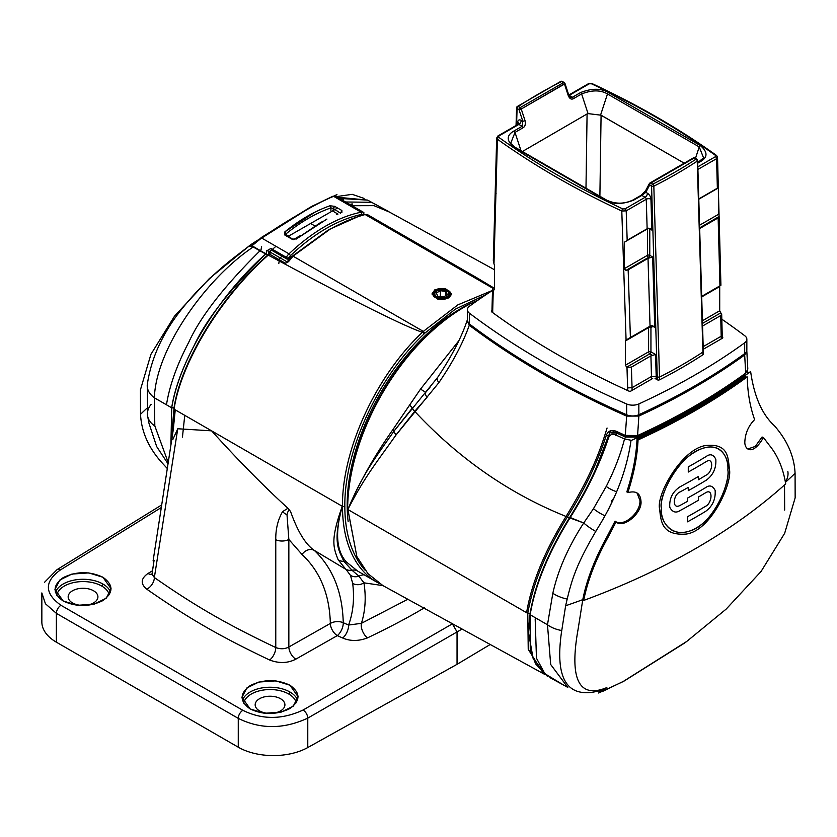 <?xml version="1.0" encoding="UTF-8"?>
<svg xmlns="http://www.w3.org/2000/svg" width="837" height="837" viewBox="0 0 837 837"><rect width="100%" height="100%" fill="white"/><g stroke="black" fill="none" stroke-linecap="round" stroke-linejoin="round"><path stroke-width="1.26" d="M365.214 570.374A163.633 94.476 -60 0 1 344.844 506.416C344.101 450.881 377.707 377.477 424.223 333.785A8.265 4.771 120 0 1 424.851 333.136L423.323 331.389A9.918 5.723 120 0 0 422.622 332.101L424.223 333.785M486.318 294.488L455.318 309.167L424.851 333.136M435.418 290.146L444.709 289.037L450.944 293.965L448.276 297.574L438.965 299.008L432.76 293.965L435.418 290.146C426.661 296.497 442.365 302.366 448.276 297.574C457.044 291.705 441.235 285.71 435.418 290.146M268.803 252.408L269.932 251.968L268.803 252.408L268.468 255.243C358.226 303.444 380.762 313.749 398.674 322.329C413.185 328.962 421.168 332.216 422.633 332.09C375.625 376.19 341.768 450.358 342.5 506.416A165.287 95.428 120 0 0 376.734 582.092A165.287 95.428 120 0 0 379.6 583.63A165.287 95.428 -60 0 1 376.734 582.092A165.287 95.428 -60 0 1 342.5 506.416C341.768 450.358 375.625 376.19 422.612 332.09C421.178 332.216 413.196 328.962 398.674 322.329C380.762 313.749 358.226 303.444 268.468 255.243L268.803 253.705L285.427 263.299L288.462 261.73L293.034 256.164L329.956 229.265C342.542 222.265 354.271 217.358 365.152 214.523L358.131 216.605L328.826 229.61L358.131 216.605M288.692 260.255L285.427 263.299L268.803 253.705L269.932 251.968L286.547 261.573L288.326 260.82L293.034 256.164L423.323 331.389L457.849 304.877L492.512 290.397A661.157 381.714 0 0 0 469.547 306.175A661.157 381.714 0 0 1 492.512 290.397L457.849 304.877L423.323 331.389A9.918 5.723 120 0 0 422.633 332.09M172.255 436.234L174.065 409.167C180.844 363.582 219.765 297.941 268.468 254.908L268.395 254.49C219.838 297.104 180.886 362.369 174.075 407.598C180.886 362.369 219.838 297.104 268.395 254.49L268.468 254.908C219.765 297.941 180.844 363.582 174.065 409.167L172.255 436.234L174.075 407.598L172.129 431.107M361.417 623.324C365.371 610.665 366.208 597.168 363.938 582.834C366.208 597.168 365.371 610.665 361.417 623.324L348.579 625.061A9.918 4.928 -66.3 0 1 342.689 638.003C350.326 641.299 358.592 641.257 367.474 637.888C390.126 627.028 409.136 616.984 424.485 607.735C409.136 616.984 390.126 627.028 367.474 637.888A9.918 4.907 -115.3 0 1 361.417 623.324L407.818 599.261L361.417 623.324L348.579 625.061L343.243 622.707A9.918 5.974 -2.4 0 0 330.343 623.439C329.569 594.448 320.132 571.462 302.021 554.471C320.132 571.462 329.569 594.448 330.343 623.439L288.849 646.991C284.862 649.125 280.51 649.313 275.771 647.545C229.505 625.511 197.49 607.62 154.353 577.54L151.978 574.161M348.579 625.061C353.204 612.37 354.564 598.476 352.68 583.368C354.564 598.476 353.204 612.37 348.579 625.061L343.243 622.707A9.918 4.98 -66 0 1 337.29 635.618A9.918 5.472 -119.6 0 1 330.343 623.439L288.849 646.991C284.862 649.125 280.51 649.313 275.771 647.545C229.505 625.511 197.49 607.62 154.353 577.54A9.918 6.267 -54.6 0 1 146.789 589.185C140.334 583.87 140.731 578.629 148.003 573.45C140.731 578.629 140.334 583.87 146.789 589.185C190.438 619.621 222.82 637.71 269.629 660.016C222.82 637.71 190.438 619.621 146.789 589.185M290.565 511.522C297.679 531.558 305.589 544.51 314.293 550.39C332.823 568.009 342.469 592.115 343.243 622.707C342.469 592.115 332.823 568.009 314.293 550.39C305.589 544.51 297.679 531.558 290.565 511.522L287.949 508.268C263.456 485.941 238.011 460.13 211.604 430.846L174.065 409.167L174.075 407.598L174.065 409.167L211.604 430.846L177.758 428.753L154.353 577.54L177.758 428.753L172.83 439.498L177.758 428.753L211.604 430.846C238.011 460.13 263.456 485.941 287.949 508.268L282.561 511.637C277.863 519.871 275.593 529.246 275.771 539.739A9.918 5.723 -0 0 0 288.849 539.457L286.997 514.65C288.043 510.434 289.236 509.388 290.565 511.522L287.949 508.268L282.561 511.637C277.863 519.871 275.593 529.246 275.771 539.739A9.918 5.723 -0 0 0 288.849 539.457L302.021 554.471L288.849 539.457L286.997 514.65A9.918 7.46 -144.8 0 1 282.561 511.637A9.918 7.46 35.2 0 0 286.997 514.65M493.328 287.666L476.159 277.361L493.328 287.666M364.21 214.774L364.21 214.638A8.265 4.771 120 0 0 361.94 214.377A163.633 94.476 120 0 0 290.544 255.588A8.265 4.771 120 0 0 288.273 258.487L287.112 259.156L271.722 250.273M367.6 214.69L365.152 214.523L367.6 214.69L476.159 277.361L367.6 214.69M292.249 256.248L328.826 229.61M286.547 261.573L288.326 260.82L288.462 261.73L293.034 256.164L329.956 229.265M293.379 239.633L300.901 235.26L293.379 239.633L285.825 234.726M337.792 213.99L336.694 214.617L337.792 213.99L332.655 211.018L337.97 214.105M302.021 554.471A9.918 7.951 -49.3 0 1 314.293 550.39L346.005 569.401L350.473 575.385L352.68 583.368L350.473 575.385L346.005 569.401A9.918 9.092 -50.5 0 0 352.21 570.436L343.861 561.303C338.43 549.396 332.592 542.7 342.291 506.291C334.926 532.102 336.254 550.61 346.256 561.847L357.535 571.001L346.256 561.847C336.254 550.61 334.926 532.102 342.281 506.291C332.592 542.69 338.43 549.396 343.861 561.303A4.3 3.62 153.7 0 1 346.256 561.847A4.3 3.62 153.7 0 0 343.861 561.303A9.918 9.061 152.8 0 1 338.148 559.786C333.388 547.419 330.144 540.231 342.291 506.291C330.144 540.231 333.388 547.419 338.148 559.786L345.702 569.15L338.148 559.786A9.918 9.061 -27.2 0 0 343.861 561.303L351.917 570.206A9.333 7.711 140.3 0 1 357.389 570.918A9.333 7.711 -39.7 0 0 351.917 570.206A9.918 9.102 -49.7 0 1 345.702 569.15L345.702 569.15M367.474 637.888C358.592 641.257 350.326 641.299 342.689 638.003L337.29 635.618L342.689 638.003M350.473 575.385A9.918 9.333 -22.1 0 0 358.916 576.18L363.938 582.834L382.917 585.607L363.938 582.834A9.918 8.809 -12.9 0 1 352.68 583.368A9.918 8.809 -12.9 0 0 363.938 582.834L358.916 576.18L352.21 570.436M288.849 646.991L288.849 539.457L288.849 646.991A9.918 5.472 -119.6 0 0 295.806 659.169C287.834 663.291 279.108 663.584 269.629 660.016C279.108 663.584 287.834 663.291 295.806 659.169L337.29 635.618L295.806 659.169M448.046 621.336L452.482 623.774L457.044 631.935L457.044 664.327L307.775 747.546A49.582 28.625 180 0 1 238.263 747.2L56.372 642.178A49.582 28.625 180 0 1 41.85 621.933L41.85 592.931L45.439 603.759L56.372 613.354L238.263 718.366C260.506 729.383 283.68 729.299 307.775 718.115L457.044 631.935L457.044 664.327L307.775 747.546A49.582 28.625 180 0 1 238.263 747.2L56.372 642.178A49.582 28.625 180 0 1 41.85 621.933L41.85 592.931L45.439 603.759L56.372 613.354L238.263 718.366C260.506 729.383 283.68 729.299 307.775 718.115L457.044 631.935L452.367 623.837L448.046 621.336M242.856 710.31C262.138 719.862 282.215 719.757 303.099 710.017L452.367 623.837L303.099 710.017A6.612 3.683 60 0 1 307.775 718.115L307.775 747.546L307.775 718.115A6.612 3.683 60 0 0 303.099 710.017C282.215 719.757 262.138 719.862 242.856 710.31A6.612 3.819 120 0 0 238.263 718.366L238.263 747.2L238.263 718.366A6.612 3.819 120 0 1 242.856 710.31L60.965 605.297A6.612 3.819 120 0 0 56.372 613.354L56.372 642.178L56.372 613.354A6.612 3.819 120 0 1 60.965 605.297L242.856 710.31M57.042 569.641L161.604 504.993L57.042 569.641A6.612 3.819 -121.7 0 1 60.442 569.913L161.196 507.609L60.442 569.913C44.204 581.579 44.382 593.37 60.965 605.297C44.382 593.37 44.204 581.579 60.442 569.913A6.612 3.819 -121.7 0 0 57.042 569.641L44.602 582.228M250.169 708.949L264.293 713.281L281.201 712.109L293.191 706.198L298.139 696.792L289.905 685.2L275.791 680.868L258.884 682.04L246.884 687.951L241.945 697.357L250.169 708.949C263.414 715.112 276.66 714.976 289.905 708.552C300.629 700.663 300.629 692.879 289.905 685.2C276.66 679.048 263.414 679.173 250.169 685.608C239.455 693.496 239.455 701.27 250.169 708.949M63.173 600.987L77.286 605.318L94.194 604.147L106.194 598.225L111.133 588.829L102.909 577.237L88.785 572.906L71.877 574.077L59.887 579.989L54.939 589.394L63.173 600.987C76.418 607.139 89.664 607.013 102.909 600.579C113.623 592.69 113.623 584.917 102.909 577.237C89.664 571.075 76.418 571.211 63.173 577.635C52.449 585.523 52.449 593.307 63.173 600.987M72.516 602.922A14.878 8.59 0 0 0 88.732 604.774A14.878 8.59 0 0 0 97.919 596.844A14.878 8.59 0 0 0 93.556 590.776A14.878 8.59 0 0 0 72.516 590.776A14.878 8.59 0 0 0 72.516 602.922A14.878 8.59 180 0 1 68.163 596.844A14.878 8.59 180 0 1 77.349 588.913A14.878 8.59 180 0 1 93.556 590.776A14.878 8.59 0 0 1 93.556 602.922A14.878 8.59 0 0 1 72.516 602.922M490.22 644.49L457.044 664.327L490.22 644.49M259.522 710.885A14.878 8.59 0 0 0 275.739 712.747A14.878 8.59 0 0 0 284.915 704.806A14.878 8.59 0 0 0 280.562 698.738A14.878 8.59 0 0 0 259.522 698.738A14.878 8.59 0 0 0 259.522 710.885A14.878 8.59 180 0 1 255.17 704.806A14.878 8.59 180 0 1 264.346 696.876A14.878 8.59 180 0 1 280.562 698.738A14.878 8.59 0 0 1 280.562 710.885A14.878 8.59 0 0 1 259.522 710.885M314.733 225.864L310.517 223.437L314.733 225.864M153.098 560.874L173.238 429.925L175.247 409.858M269.66 255.881L270.456 251.142L275.928 246.287M287.646 236.672L337.583 208.015M348.286 204.793L352.262 203.914L351.969 205.672M182.445 437.113L184.757 415.34M278.784 263.582L279.663 258.34L282.948 255.379M448.862 297.909L451.771 293.986L445.65 288.775L434.842 289.811L431.934 293.986L438.054 299.364L448.862 297.909M348.14 521.493A160.327 92.572 -60 0 1 469.902 303.758L469.996 303.946M464.525 306.949A165.287 95.428 120 0 0 347.648 509.388A165.287 95.428 -60 0 1 478.356 299.918A165.287 95.428 120 0 0 464.525 306.949L463.353 307.629A163.633 94.476 120 0 0 347.648 508.038L347.648 508.477M528.503 631.935L530.166 613.186L528.597 628.859L530.166 613.186L527.781 613.385L528.231 649.25L543.171 673.147L528.262 649.366L527.781 613.385C532.928 583.358 546.122 551.217 567.36 516.973C584.801 489.08 597.764 461.909 606.26 435.449C608.081 430.825 611.397 429.433 616.21 431.285L626.317 436.182L636.57 436.14A659.504 380.762 0 0 0 693.611 406.813L694.762 406.154A661.157 381.714 0 0 0 745.683 373.135L747.818 369.065L745.683 373.135A661.157 381.714 180 0 1 637.595 435.533L638.861 416.062A661.157 381.714 0 0 0 744.679 354.972L746.834 351.373L744.679 354.972L745.683 373.135L744.679 354.972A661.157 381.714 0 0 1 638.861 416.062L626.651 416.115L638.861 416.062L637.595 435.533A661.157 381.714 0 0 0 694.773 406.144M429.936 387.447L425.573 392.522A14.501 0.879 27.4 0 0 420.488 389.153L458.812 340.774L420.488 389.153L392.815 429.737C374.076 456.395 359.083 482.98 347.847 509.503L527.781 613.385C532.928 583.358 546.122 551.217 567.36 516.973C584.801 489.08 597.764 461.909 606.26 435.449L608.447 435.857L595.212 470.206L609.692 433.535M469.881 324.358L469.275 325.248C463.039 342.971 452.901 362.118 438.86 382.666L396.1 434.884C376.137 463.081 364.775 476.609 347.847 509.503L356.855 556.553L367.998 573.701L382.959 585.628L367.977 573.669L356.824 556.479L347.648 508.038M694.877 157.994A1.653 0.952 -60 0 0 694.051 158.078A1.653 0.952 -120 0 0 693.224 157.994L649.983 182.968A1.653 0.952 -120 0 1 650.809 183.052A1.653 0.952 120 0 0 649.638 185.071L651.573 186.191A1.653 0.921 -1.7 0 0 653.833 186.18L659.514 377.11L657.254 377.089L651.573 186.191A1.653 0.952 120 0 1 652.745 184.161A1.653 0.889 63.2 0 1 653.833 186.18A468.009 270.205 0 0 0 697.231 161.133A1.653 1.015 56.6 0 0 695.986 159.197L694.051 158.078L650.809 183.052L652.745 184.161A466.355 269.252 0 0 0 695.986 159.197A1.653 0.952 -60 0 1 696.813 159.114L694.877 157.994A1.653 1.653 0 0 0 693.224 157.994A1.653 0.952 -120 0 0 692.994 158.245M653.833 186.18L659.514 377.1L657.254 377.089L651.573 186.191A1.653 0.921 -1.7 0 0 653.833 186.18A468.009 270.205 0 0 0 697.231 161.133L702.913 352.053A476.033 274.839 180 0 1 659.514 377.11A476.033 274.839 0 0 0 702.913 352.053L702.913 354.752A477.686 275.791 180 0 1 659.525 379.81A1.653 0.952 180 0 1 657.265 379.768L655.036 378.481L657.265 379.768A1.653 0.952 0 0 0 659.525 379.81A477.686 275.791 0 0 0 702.913 354.752A1.653 0.952 0 0 0 703.321 354.072A1.653 0.952 180 0 1 703.331 354.124A1.653 0.952 180 0 1 702.913 354.752M649.753 183.219A1.653 1.266 27.8 0 0 649.345 183.627A1.653 1.653 0 0 1 649.983 182.968A1.653 0.952 -120 0 0 649.753 183.219A1.653 1.266 27.8 0 0 649.638 185.071L645.829 192.311A1.653 1.266 -152.2 0 1 645.526 190.888L641.027 195.335A1.653 0.952 -120 0 0 640.797 195.586L645.934 190.459M632.615 200.305A1.653 0.952 -120 0 1 632.845 200.064L641.027 195.335A1.653 0.952 -120 0 1 641.853 195.419L633.672 200.137C622.466 204.521 613.134 204.531 605.685 200.148C613.134 204.531 622.466 204.521 633.672 200.137L641.853 195.419L645.097 197.291A3.306 1.904 120 0 0 647.43 193.242L645.829 192.311L641.853 195.419L645.097 197.291L625.04 208.873L622.833 208.936A1.653 0.847 115 0 0 621.797 211.029L626.076 340.031L651.207 325.52M652.4 355.359L649.774 353.852A1.653 0.952 60 0 1 648.602 351.822A1.653 0.952 0 0 1 650.945 351.822A1.653 0.952 -60 0 1 649.774 353.852L626.714 367.161L625.417 365.214L626.714 367.161A823.137 475.238 0 0 0 626.986 367.286L631.38 367.14L632.061 387.698L631.38 367.14L650.914 355.861L655.549 354.48L650.945 351.822L650.945 327.581A1.653 1.35 60 0 0 648.947 326.828L625.794 340.188L650.035 326.2L653.163 326.095L654.754 327.57L652.494 325.792M654.754 327.57L652.651 256.99L648.016 258.361L650.035 326.2L648.016 258.361L628.158 269.828L626.034 270.382L624.151 268.771L624.465 242.144L647.137 228.752L650.265 228.595L651.856 230.081L648.602 228.208M631.38 367.14L650.914 355.861L651.531 376.451L632.061 387.698L651.531 376.451L656.208 376.409L656.208 379.151M652.86 326.472L650.945 327.581A1.653 0.952 0 0 0 648.602 327.581A1.653 0.952 60 0 1 648.947 326.828L625.417 340.973L626.076 340.031L621.797 211.029A823.137 475.238 180 0 1 497.419 139.224L493.987 263.77L494.51 265.392L493.987 263.77L497.419 139.224L496.686 138.011L497.994 135.918A1.653 0.952 60 0 1 498.821 136.002L518.877 124.42L522.121 126.293L522.822 121.302L525.05 120.664L522.822 121.302L519.013 109.657L521.242 109.019L564.483 84.056L564.588 83.334M626.714 367.161A823.137 475.238 0 0 0 626.986 367.286L627.677 390.544L627.677 387.887L632.061 387.698L632.061 390.387M625.417 365.214L625.417 340.973L625.417 365.214L648.602 351.822L648.602 327.581L625.417 340.973M493.265 290.083A823.137 475.238 0 0 0 493.474 290.23L494.51 289.633L494.51 265.392L494.51 289.633L493.474 290.23A823.137 475.238 0 0 1 493.265 290.083L492.721 309.972L493.265 290.083L492.554 288.859L494.51 286.965L493.516 287.541M492.01 312.107L492.01 308.769L492.721 312.63L492.721 309.972M493.317 260.935L493.987 263.77M496.686 137.969L495.127 194.812L496.09 193.588M495.902 167.913L495.127 194.812M514.462 147.019L510.675 143.357L515.006 132.403L523.177 127.684C525.113 126.502 525.741 124.158 525.05 120.664L521.242 109.019L564.996 83.501A1.653 1.653 0 0 0 564.253 82.581L562.318 81.461A1.653 1.653 0 0 0 560.738 81.419L517.339 106.477A1.653 1.653 0 0 0 516.596 107.806A1.653 0.983 1.8 0 0 517.078 108.538L516.565 125.205L517.078 108.538L519.013 109.657L521.242 109.019A1.653 0.952 60 0 0 520.175 107.628A1.653 0.952 120 0 0 519.013 109.657L522.822 121.302L521.221 120.371A4.959 2.867 60 0 0 517.716 122.254L517.643 124.577M517.339 106.477A1.653 1.015 -123.4 0 1 518.239 106.508L520.175 107.628L563.427 82.664L561.491 81.545A466.355 269.252 0 0 0 518.239 106.508A1.653 0.952 120 0 0 517.078 108.538A1.653 0.983 1.8 0 1 516.596 107.806A1.653 0.983 1.8 0 1 517.004 107.188A1.653 0.983 1.8 0 0 516.596 107.806L516.042 125.498L516.596 107.806M562.318 81.461A1.653 0.952 -60 0 0 561.491 81.545A1.653 0.889 -116.8 0 0 560.738 81.419M568.407 94.989L564.483 84.056A1.653 0.952 60 0 0 563.427 82.664A1.653 0.952 -60 0 1 564.253 82.581M564.483 84.056L568.292 95.7C569.652 98.756 571.357 99.739 573.439 98.672A1.653 0.952 60 0 0 572.382 97.28L569.139 95.408L572.382 97.28L580.554 92.562C591.769 88.178 601.102 88.178 608.541 92.562C601.102 88.178 591.769 88.178 580.554 92.562L572.382 97.28L570.248 97.165L568.804 95.146L564.996 83.501L568.804 95.146L568.292 95.7C569.652 98.756 571.357 99.739 573.439 98.672L581.61 93.953C591.979 89.894 600.6 89.894 607.484 93.953L699.23 146.914L703.561 157.869L699.763 161.531M718.313 187.394L717.539 157.314L716.577 158.674L717.361 188.21L698.78 198.934L718.334 187.948L719.098 216.657L718.146 217.882L699.669 228.543L718.146 217.882L719.935 285.846L701.688 296.371L720.238 285.668M719.715 310.768L719.715 286.526L719.715 310.768L720.751 312.871L719.715 310.768L702.41 320.759M720.96 313.028A823.137 475.238 0 0 0 720.751 312.871A823.137 475.238 0 0 1 720.96 313.028L721.682 314.189L720.709 315.559L721.253 336.202L722.216 334.863L722.216 338.336M703.185 346.633L721.253 336.202L703.185 346.633M720.709 315.559L702.567 326.032L720.709 315.559L721.253 338.901M720.919 285.271L719.109 216.49L699.648 227.884M568.94 95.512A3.306 1.904 -60 0 0 569.139 95.408L589.196 83.826L591.403 83.763A1.653 0.847 -65 0 1 592.094 83.606C637.993 104.981 679.456 128.919 716.493 155.431A1.653 1.046 125.6 0 1 716.817 156.174A1.653 1.046 125.6 0 0 716.493 155.431A1.653 1.046 125.6 0 0 715.53 155.42L715.405 156.697A1.653 0.952 -120 0 1 716.577 158.674L697.901 169.451L716.577 158.674L717.361 188.21L718.334 187.948L718.648 214.22L699.565 225.237L718.648 214.22M513.939 147.176C506.354 140.689 506.354 135.301 513.949 131.011C506.354 135.301 506.354 140.689 513.939 147.176L605.685 200.148L513.939 147.176A1.653 0.952 -60 0 1 514.765 147.092A1.653 0.952 -60 0 1 515.006 147.343M587.082 113.947L588.055 113.612L587.082 113.947L585.984 188.21L587.082 113.947L521.441 152.072L587.082 113.947M700.287 145.523C707.882 152.01 707.882 157.398 700.287 161.687C707.882 157.398 707.882 152.01 700.287 145.523L608.541 92.562L700.287 145.523A1.653 0.952 120 0 0 699.23 146.914L695.484 158.35L699.23 146.914L607.484 93.953L600.6 114.972L684.227 163.194L601.081 115.192L588.055 113.612L581.61 93.953L588.055 113.612M605.685 200.148A1.653 0.952 -60 0 1 606.511 200.064L514.765 147.092L510.706 143.409M627.175 240.271L626.202 210.851A1.653 0.952 -120 0 0 625.04 208.873L645.097 197.291A1.653 0.952 60 0 1 646.258 199.269L626.202 210.851L646.258 199.269L647.137 228.752L627.175 240.271L626.202 210.851L621.797 211.029A1.653 0.847 -65 0 1 622.833 208.936A821.484 474.286 180 0 1 498.706 137.278L498.821 136.002L518.877 124.42A3.306 1.904 120 0 0 521.221 120.371M652.651 256.99L649.774 255.327A1.653 0.952 0 0 0 647.44 255.327A1.653 0.952 -120 0 0 648.602 257.357A1.653 0.952 120 0 0 649.774 255.327L649.774 228.878A1.653 0.952 180 0 0 647.44 228.878L647.44 255.327L624.151 268.771L624.465 242.144L647.44 228.878L624.465 242.144M611.313 432.133L617.225 432.07M637.595 435.533L625.312 435.407L616.21 431.285L625.312 435.407L626.651 416.115C566.921 389.665 514.462 359.376 469.275 325.248C463.039 342.971 452.901 362.118 438.86 382.666A9.918 4.352 -145.7 0 1 437.542 377.55C451.635 356.499 461.564 337.321 467.297 320.037L469.275 325.248C514.462 359.376 566.921 389.665 626.651 416.115L625.312 435.407L637.595 435.533L636.57 436.14M467.297 320.037C461.564 337.321 451.635 356.499 437.542 377.55L393.945 431.191C374.401 459.157 362.724 473.993 347.847 509.503C362.724 473.993 374.401 459.157 393.945 431.191L412.327 408.037A9.918 1.946 40.7 0 0 414.639 411.438A9.918 1.946 -139.3 0 1 412.327 408.037A10.054 2.019 -151.8 0 0 409.492 405.234L392.815 429.737C374.076 456.395 359.083 482.98 347.847 509.503C364.775 476.609 376.137 463.081 396.1 434.884A9.918 3.379 -142.5 0 1 393.945 431.191A4.583 1.528 -152.1 0 0 392.815 429.737M393.945 431.191A9.918 3.379 -142.5 0 0 396.1 434.884L414.723 411.344A9.918 1.936 -139.3 0 1 412.4 407.943M607.066 428.021C599.564 452.869 590.064 477.069 566.492 515.738C545.033 550.265 531.757 582.447 526.661 612.276L526.588 612.705M363.781 214.889L363.854 212.535L348.474 203.653L347.753 204.082L348.474 203.653L363.854 212.535A9.918 5.723 120 0 0 361.134 212.211L333.691 196.371L335.375 196.088L333.691 196.371C321.094 200.702 283.743 222.265 261.583 238.001L251.979 245.764A270.33 156.08 -120 0 0 251.246 246.277L249.081 246.036L253.172 246.999L266.03 254.218L268.332 254.542M251.246 246.277L253.172 246.999C206.697 277.926 155.944 348.307 154.364 397.795L154.814 425.928L168.164 462.432L154.814 425.928A24.357 17.368 173.1 0 1 147.574 415.79L147.574 415.79A24.357 17.368 173.1 0 1 151.078 404.428A24.357 17.368 173.1 0 0 147.574 415.79L148.923 423.083L156.665 446.56L167.965 463.719L156.665 446.56L148.923 423.083L147.574 415.79A24.357 17.368 173.1 0 0 154.814 425.928L154.364 397.795L171.69 407.797C178.553 361.982 217.327 296.863 265.842 253.831L266.03 254.218M367.631 200.116L339.445 198.432L367.631 200.116L371.618 202.303L367.631 200.116M363.854 212.535A9.918 5.723 120 0 0 361.134 212.211A165.287 95.428 120 0 0 289.016 253.841A9.918 5.723 120 0 0 286.296 257.315L270.906 248.432L267.024 250.692L269.252 251.487L271.491 250.2L269.075 251.916M266.658 250.514L266.114 253.705C229.694 289.602 205.599 320.414 193.86 346.141C182.257 368.301 174.881 388.786 171.721 407.588L170.905 444.803L171.69 407.797C178.553 361.982 217.327 296.863 265.842 253.831L253.172 246.999C206.697 277.926 155.944 348.307 154.364 397.795A24.786 16.217 -172.7 0 1 147.312 384.424L147.574 415.79L147.312 384.424C151.12 358.623 162.221 333.994 180.604 310.527C195.659 291.485 213.215 274.034 233.293 258.173L251.163 244.477A271.973 157.021 -120 0 1 252.188 243.745A271.973 157.021 -120 0 0 251.163 244.477L311.092 206.781L251.163 244.477M261.018 237.708L310.276 207.22L261.018 237.708M271.638 250.075L270.906 248.432L267.024 250.692M361.94 214.377L361.134 212.211A165.287 95.428 120 0 0 289.016 253.841A9.918 5.723 120 0 0 286.296 257.315L288.273 258.487L287.112 259.156L286.296 257.315L270.906 248.432M292.72 239.508L296.8 238.671L321.408 221.993L296.8 238.671L292.103 239.236L284.894 235.082L284.904 231.807C299.845 219.744 314.869 211.07 329.977 205.776L334.674 206.341L341.883 210.495L341.873 212.65L341.883 210.495L340.481 213.404M326.922 219.064L296.204 239.068M341.883 210.495L334.674 206.341L333.252 208.455L340.45 213.163M334.674 206.341L329.977 205.776L330.918 207.89L333.252 208.455L333.252 209.648M314.921 212.179L284.904 231.807L284.894 235.082L293.212 239.612M284.894 235.082L286.306 235.553L286.296 233.649C301.09 221.711 315.957 213.121 330.918 207.89L330.918 210.61M284.904 231.807L286.296 233.649L286.348 235.584M388.159 211.227L371.534 202.282L345.608 201.989M343.191 200.598L343.4 199.321L342.187 200.022M261.594 246.559L261.05 249.75C224.619 285.647 200.535 316.459 188.796 342.187C177.193 364.346 169.817 384.832 166.657 403.633M167.233 468.448L161.143 461.836C148.275 447.199 141.401 431.358 140.522 414.305L140.449 389.76L150.932 354.313L174.546 316.124L209.386 278.543L250.033 245.304A271.847 156.948 60 0 1 255.139 241.83L312.766 205.881L336.955 194.602A271.847 156.948 -120 0 0 334.936 195.91M336.317 196.632L352.21 194.33L364.074 198.4M389.372 212.043L373.961 205.651L352.053 205.714M624.528 438.965L615.655 434.937L624.528 438.965L631.464 440.335L624.528 438.965C620.594 454.345 614.494 470.164 606.239 486.423A16.698 6.926 22.3 0 0 616.67 491.758A16.698 6.926 -157.7 0 1 606.239 486.423L593.475 508.687L583.724 522.979A20.548 5.273 31.6 0 0 595.714 531.411A20.548 5.273 31.6 0 1 583.724 522.979C568.218 546.875 557.923 570.311 552.838 593.276A24.357 12.116 12 0 0 567.036 599.051A24.357 12.116 12 0 1 552.838 593.276L547.471 624.758L550.683 664.484L567.789 687.386L550.683 664.484L547.471 624.758L552.838 593.276C557.923 570.311 568.218 546.875 583.724 522.979L593.475 508.687L606.239 486.423C614.494 470.164 620.594 454.345 624.528 438.965L625.532 437.081L616.681 433.053L611 432.98L613.73 431.4M530.156 614.756L547.471 624.758A24.786 16.123 7.6 0 0 561.679 630.502A24.786 16.123 7.6 0 1 547.471 624.758L530.156 614.756L528.565 632.95L533.096 658.353L546.477 675.438L533.096 658.353L528.565 632.95L530.156 614.756C535.136 585.053 548.413 552.786 569.966 517.957C548.413 552.786 535.136 585.053 530.156 614.756L530.26 650.046L535.628 663.919L547.44 676.369M608.436 437.563L608.353 436.579C599.794 462.861 586.925 489.781 569.746 517.339C548.35 551.834 535.157 583.787 530.166 613.186M608.719 508.886L614.264 497.324M607.767 510.727L614.578 496.634M607.118 536.465L615.059 521.137C623.188 527.76 640.786 512.809 639.949 500.463C640.786 512.809 623.188 527.76 615.059 521.137L607.118 536.465C594.783 558.813 586.674 579.874 582.782 599.658C586.674 579.874 594.783 558.813 607.118 536.465M626.819 491.894C632.877 473.229 636.277 455.652 637.03 439.174A661.157 381.714 0 0 0 745.903 376.326L745.945 377.822L745.903 376.326A661.157 381.714 180 0 1 637.03 439.174C636.277 455.652 632.877 473.229 626.819 491.894L628.21 491.455L626.819 491.894M637.009 492.93L639.949 500.463L637.009 492.93M762.099 436.966L763.041 438.347L762.099 436.966L755.236 446.445L747.912 448.946L755.236 446.445L762.099 436.966M745.987 372.894L744.606 374.38A659.504 380.762 180 0 1 636.005 437.081L625.532 437.081M615.655 434.937C612.213 433.618 609.817 434.633 608.478 437.96C599.92 464.012 587.082 490.67 569.966 517.957C587.082 490.67 599.92 464.012 608.478 437.96C609.817 434.633 612.213 433.618 615.655 434.937L617.873 432.363M583.923 599.229A661.157 381.714 0 0 1 582.782 599.658L578.064 629.455C566.984 691.446 586.779 695.924 606.835 687.564C586.779 695.924 566.984 691.446 578.064 629.455L582.782 599.658A661.157 381.714 0 0 0 583.923 599.229A661.157 381.714 0 0 1 565.634 605.758L561.397 632.793C554.575 681.841 568.7 700.747 603.749 689.531A271.847 156.948 60 0 1 598.643 693.005L622.833 681.726L686.758 641.424L726.202 609.064L761.063 571.472L784.667 533.284L795.15 497.837L795.077 473.292C794.271 456.437 787.397 440.586 774.445 425.771C762.057 414.451 754.116 396.351 750.622 371.482A661.157 381.714 180 0 1 630.993 440.544C626.861 469.745 615.875 498.768 598.068 527.603C574.904 566.199 571.2 581.809 565.634 605.758M603.006 691.216C601.144 691.979 601.384 691.529 603.739 689.855A271.973 157.021 -120 0 0 606.835 687.564A271.973 157.021 -120 0 1 603.739 689.855C601.384 691.529 601.144 691.979 603.006 691.216L624.266 680.952L603.006 691.216M784.531 484.937L784.656 510.089L784.531 484.937M600.652 691.697L600.391 690.63M787.858 471.555A24.786 17.682 170.8 0 1 785.347 481.955A24.786 17.682 170.8 0 0 787.858 471.555M747.577 370.801L747.975 373.448L747.577 370.801M609.43 434.382L608.353 436.579M729.372 469.013C728.064 456.992 728.284 443.244 705.643 445.535C681.642 449.061 655.716 495.368 659.671 509.252C660.895 521.242 661.722 535.575 685.775 534.111C710.958 531.296 732.783 482.646 729.372 469.013C732.783 482.646 710.958 531.296 685.775 534.111C661.722 535.575 660.895 521.242 659.671 509.252C655.716 495.368 681.642 449.061 705.643 445.535C728.284 443.244 728.064 456.992 729.372 469.013M661.429 508.373C657.997 497.492 678.033 456.155 701.542 448.789C723.137 440.911 728.765 460.779 727.845 470.028C730.753 480.616 714.076 523.878 690.023 530.94C667.581 538.327 660.173 517.433 661.429 508.373C659.001 518.616 671.347 542.721 696.635 527.728C718.188 515.592 729.833 479.549 727.845 470.028C729.759 459.492 720.05 436.904 695.003 452.032C673.22 464.033 659.012 498.601 661.429 508.373M705.539 511.417C712.517 506.291 715.719 499.302 715.143 490.461C712.737 485.669 709.535 484.738 705.539 487.657C709.535 484.738 712.737 485.669 715.143 490.461C715.719 499.302 712.517 506.291 705.539 511.417A662.81 382.666 180 0 1 687.564 521.828L687.564 516.701A662.81 382.666 0 0 0 705.539 506.291C712.161 503.414 713.448 487.772 705.539 492.794C713.448 487.772 712.161 503.414 705.539 506.291A662.81 382.666 180 0 1 687.564 516.701L687.564 521.828A662.81 382.666 0 0 0 705.539 511.417M680.125 505.391C671.692 510.11 673.074 494.521 680.125 491.905C673.074 494.521 671.692 510.11 680.125 505.391A662.81 382.666 0 0 0 687.564 501.311L687.564 498.078A662.81 382.666 0 0 0 705.539 487.657A662.81 382.666 180 0 1 687.564 498.078L687.564 501.311A662.81 382.666 180 0 1 680.125 505.391M706.229 480.229C713.187 475.102 716.388 468.113 715.813 459.272C713.406 454.481 710.215 453.549 706.229 456.479C710.215 453.549 713.406 454.481 715.813 459.272C716.388 468.113 713.187 475.102 706.229 480.229A662.81 382.666 180 0 1 688.276 490.66L688.276 487.416A662.81 382.666 180 0 1 680.125 491.905A662.81 382.666 0 0 0 688.276 487.416L688.276 490.66A662.81 382.666 0 0 0 706.229 480.229M706.229 461.605C714.128 456.583 712.831 472.225 706.229 475.102C712.831 472.225 714.128 456.583 706.229 461.605A662.81 382.666 180 0 1 688.276 472.037L688.276 466.91A662.81 382.666 0 0 0 706.229 456.479A662.81 382.666 180 0 1 688.276 466.91L688.276 472.037A662.81 382.666 0 0 0 706.229 461.605M680.125 486.768C672.655 491.612 669.202 498.444 669.778 507.285C672.446 512.234 675.898 513.311 680.125 510.528C675.898 513.311 672.446 512.234 669.778 507.285C669.202 498.444 672.655 491.612 680.125 486.768A662.81 382.666 0 0 0 698.382 476.515L698.382 479.758A662.81 382.666 0 0 0 706.229 475.102A662.81 382.666 180 0 1 698.382 479.758L698.382 476.515A662.81 382.666 180 0 1 680.125 486.768M615.352 435.46L616.001 435.094M563.971 685.294L544.824 673.649L536.465 658.206L535.178 618.93M685.566 642.303L686.758 641.424M747.2 376.912A662.81 382.666 180 0 1 638.056 439.927C637.302 456.395 633.891 473.972 627.823 492.658C636.005 490.43 640.389 493.286 640.975 501.206C642.439 512.851 623.429 529.005 616.022 521.911L608.07 537.249C595.724 559.545 587.595 580.616 583.671 600.453A662.81 382.666 0 0 0 785.702 483.88C783.129 468.207 777.615 455.255 769.151 445.054L763.438 437.521C752.651 456.604 744.02 449.647 744.878 441.214C745.411 432.875 748.655 425.667 754.618 419.609C750.088 406.97 747.608 392.741 747.2 376.912M595.494 470.959L610.288 431.505M614.013 497.879L611.669 500.798L611.669 502.943L611.669 500.798L614.013 497.879M436.862 290.983A7.052 4.07 0 0 0 436.862 296.737A7.052 4.07 0 0 0 446.843 296.737A7.052 4.07 0 0 0 446.843 290.983A7.052 4.07 0 0 0 436.862 290.983M436.318 293.002L437.803 296.204L443.328 297.051L447.376 294.718L445.901 291.527L440.367 290.669L436.318 293.002M440.367 296.601L440.367 290.669M445.901 295.576L445.901 291.527M436.244 291.035A7.931 4.583 0 0 0 433.922 294.279A7.931 4.583 0 0 0 438.818 298.506A7.931 4.583 0 0 0 447.46 297.512A7.931 4.583 0 0 0 449.783 294.279A7.931 4.583 0 0 0 444.886 290.041A7.931 4.583 0 0 0 436.244 291.035M469.431 324.013A9.918 5.723 180 0 1 467.391 320.54A9.918 5.723 180 0 0 469.431 324.013A842.974 486.684 0 0 0 626.651 414.786A842.974 486.684 180 0 1 469.431 324.013L469.431 313.216A842.974 486.684 0 0 0 626.651 403.989A9.918 5.723 0 0 0 638.851 403.926A661.157 381.714 0 0 0 744.689 342.814A9.918 5.723 0 0 0 746.845 339.257A9.918 5.723 0 0 0 744.804 335.773A842.974 486.684 0 0 0 721.808 319.19A842.974 486.684 0 0 1 744.804 335.773A9.918 5.723 0 0 1 746.845 339.257L746.845 350.054A9.918 5.723 180 0 1 744.689 353.612A661.157 381.714 180 0 1 638.851 414.723A9.918 5.723 180 0 1 626.651 414.786A9.918 5.723 180 0 0 638.851 414.723A661.157 381.714 0 0 0 744.689 353.612A9.918 5.723 180 0 0 746.845 350.054L746.845 339.257A9.918 5.723 0 0 1 744.689 342.814L744.689 353.612L744.689 342.814A661.157 381.714 0 0 1 638.851 403.926L638.851 414.723L638.851 403.926A9.918 5.723 0 0 1 626.651 403.989L626.651 414.786L626.651 403.989A842.974 486.684 0 0 1 469.431 313.216L469.431 324.013M469.547 306.175A9.918 5.723 0 0 0 467.391 309.742A9.918 5.723 0 0 0 469.431 313.216A9.918 5.723 0 0 1 467.391 309.742L467.391 320.54L467.391 309.742A9.918 5.723 0 0 1 469.547 306.175M491.936 310.694L491.936 310.694A1.653 0.952 0 0 0 491.8 311.96A1.653 0.952 180 0 1 491.455 311.374A1.653 0.952 180 0 1 491.936 310.694L491.936 312.055M628.828 391.067A823.964 475.709 180 0 1 491.8 311.96A823.964 475.709 0 0 0 628.828 391.067A1.653 0.952 0 0 0 631.014 390.994A1.653 0.952 180 0 1 628.828 391.067M652.693 378.481L631.014 390.994L652.693 378.481M722.3 338.294L703.258 349.291L722.3 338.294A1.653 0.952 0 0 0 722.425 337.029A1.653 0.952 180 0 1 722.781 337.625A1.653 0.952 180 0 1 722.3 338.294M285.427 263.299L288.462 261.73M174.012 408.027L171.69 407.797L174.075 407.598L172.129 430.27M154.353 577.54L151.989 574.088M358.916 576.18A14.396 11.31 127.4 0 1 364.116 574.799A14.396 11.31 127.4 0 0 358.916 576.18M152.491 570.782L148.003 573.45L152.491 570.782M101.737 586.046A26.449 15.265 180 0 1 109.249 594.793A26.449 15.265 0 0 0 101.737 586.046A26.449 15.265 0 0 0 74.252 582.447A26.449 15.265 0 0 0 56.749 595.191A26.449 15.265 0 0 1 74.252 582.447A26.449 15.265 0 0 1 101.737 586.046A1.653 0.952 -60 0 0 102.909 584.027A28.102 16.227 0 0 0 74.775 579.989A28.102 16.227 0 0 0 55.441 592.45A28.102 16.227 180 0 1 74.775 579.989A28.102 16.227 180 0 1 102.909 584.027A28.102 16.227 0 0 1 110.547 592.188M288.744 694.009A26.449 15.265 180 0 1 296.246 702.766A26.449 15.265 0 0 0 288.744 694.009A26.449 15.265 0 0 0 261.259 690.41A26.449 15.265 0 0 0 243.745 703.164A26.449 15.265 0 0 1 261.259 690.41A26.449 15.265 0 0 1 288.744 694.009A1.653 0.952 -60 0 0 289.905 691.99A28.102 16.227 0 0 0 261.782 687.951A28.102 16.227 0 0 0 242.437 700.423A28.102 16.227 180 0 1 261.782 687.951A28.102 16.227 180 0 1 289.905 691.99A28.102 16.227 0 0 1 297.553 700.15M414.723 411.344C459.115 458.948 509.995 494.165 567.36 516.973L569.286 518.061L567.36 516.973C509.995 494.165 459.115 458.948 414.723 411.344L427.016 397.355A9.918 3.63 -138.2 0 1 425.573 392.522A14.501 0.879 -152.6 0 0 420.488 389.153L409.492 405.234M616.21 431.285C611.397 429.433 608.081 430.825 606.26 435.449L608.656 435.732M626.986 367.286L627.677 387.887M628.158 269.828L630.397 337.531L628.158 269.828L648.016 258.361M621.797 211.029A823.137 475.238 180 0 1 497.419 139.224A1.653 1.046 -54.4 0 1 498.706 137.278L498.821 136.002M513.949 131.011A1.653 0.952 60 0 1 515.006 132.403L520.991 150.681L515.006 132.403L523.177 127.684A1.653 0.952 60 0 0 522.121 126.293L513.949 131.011L522.121 126.293L518.877 124.42A1.653 0.952 60 0 0 518.051 124.336L497.994 135.918A1.653 0.952 60 0 0 497.659 136.63M715.405 156.697L697.828 166.845L715.405 156.697L715.53 155.42A1.653 1.046 125.6 0 1 716.482 155.431L717.55 157.325M697.723 163.163L700.287 161.687L697.723 163.163M697.231 161.133A1.653 0.921 -1.7 0 0 697.639 160.495A1.653 0.921 -1.7 0 1 697.231 161.133L702.913 352.053M697.158 159.867L697.19 161.154L697.158 159.867A1.653 0.921 -1.7 0 1 697.639 160.495A1.653 1.653 0 0 0 696.813 159.114M523.177 127.684C525.113 126.502 525.741 124.158 525.05 120.664L521.242 109.019M599.888 196.235L601.081 115.192L599.888 196.235M600.6 114.972L607.484 93.953A1.653 0.952 120 0 1 608.541 92.562M645.829 192.311A1.653 1.266 -152.2 0 1 645.526 190.867L649.345 183.627A1.653 1.266 27.8 0 0 649.638 185.071L645.829 192.311M698.79 199.227L718.334 187.948L698.79 199.227M252.021 243.891A1.653 1.35 -125.2 0 0 251.979 245.764L265.967 253.841L251.979 245.764L261.583 238.001L261.081 237.698M686.507 641.571A271.973 157.021 60 0 1 684.436 643.119A271.973 157.021 60 0 0 686.507 641.571M593.475 508.687A19.167 5.911 27.9 0 0 605.015 515.833A19.167 5.911 27.9 0 1 593.475 508.687M698.382 500.275A662.81 382.666 180 0 1 680.125 510.528A662.81 382.666 0 0 0 698.382 500.275L698.382 497.032L698.382 500.275M705.539 492.794A662.81 382.666 180 0 1 698.382 497.032A662.81 382.666 0 0 0 705.539 492.794M365.152 214.523L492.773 288.21L365.152 214.523M151.947 574.339A9.918 5.608 59.3 0 1 148.003 573.45M342.5 506.416L211.604 430.846L342.5 506.416L344.844 506.416M275.771 647.545L275.771 539.739L275.771 647.545A9.918 5.116 -64.9 0 1 269.629 660.016M457.044 631.935L462.066 629.037L457.044 631.935M659.514 377.11L659.514 379.81M657.254 377.089L657.254 379.768M655.549 354.48L656.208 376.409M647.43 193.242A4.959 2.867 60 0 1 650.935 199.175L651.856 230.081M647.137 228.752L646.258 199.269A3.306 1.841 178.3 0 1 650.935 199.175M651.531 379.151L650.914 355.861M518.678 123.646A3.306 1.977 1.8 0 0 517.716 122.254M497.419 139.224A1.653 1.046 -54.4 0 1 498.706 137.278A821.484 474.286 180 0 0 622.833 208.936L625.04 208.873M568.783 95.052L588.369 83.742A1.653 0.952 60 0 1 589.196 83.826L569.139 95.408A1.653 0.952 -120 0 0 568.857 95.282M701.688 296.371L720.019 285.794M718.146 217.882L719.935 285.846M702.494 323.417L720.751 312.871M701.699 296.926L719.715 286.526M633.672 200.137A1.653 0.952 -120 0 0 632.856 200.053M573.439 98.672L581.61 93.953A1.653 0.952 60 0 0 580.554 92.562M589.196 83.826L591.403 83.763A821.484 474.286 180 0 1 715.53 155.42A821.484 474.286 180 0 0 591.403 83.763A1.653 0.847 115 0 1 592.094 83.606C637.993 104.981 679.456 128.919 716.493 155.431M700.287 161.687A1.653 0.952 -120 0 0 699.46 161.604A1.653 0.952 -120 0 0 699.23 161.855M632.845 200.064C624.067 204.186 615.289 204.186 606.511 200.064A1.653 0.952 -60 0 1 606.752 200.315M647.472 228.574A1.653 0.952 -120 0 0 647.44 228.878L647.44 255.327L624.151 268.771M649.502 257.869L648.602 257.357L626.034 270.382M744.072 354.061L744.679 354.972M627.185 415.006L626.651 416.115M638.317 414.943L638.861 416.062M625.312 435.407L626.317 436.182M438.86 382.666A9.918 4.352 -145.7 0 1 437.521 377.581M347.648 509.388L527.781 613.385L530.103 613.615M250.556 244.917A271.973 157.021 -120 0 0 249.154 245.973M289.016 253.841L261.583 238.001L289.016 253.841L290.544 255.588M288.273 258.487L292.448 256.08M361.134 212.211L333.691 196.371A1.653 1.36 -112.2 0 0 332.592 196.381M140.522 414.305A661.157 381.714 180 0 1 146.684 408.456M745.296 375.415L744.606 374.38M636.497 438.075L636.005 437.081M569.966 517.957L583.724 522.979L569.746 517.339M785.42 482.353A661.157 381.714 0 0 0 795.077 473.292M722.425 338.211L722.425 337.029M314.293 550.39L346.005 569.401M293.034 256.164L423.323 331.389M249.102 246.015L233.303 258.162C213.226 274.034 195.659 291.485 180.604 310.527C162.221 333.994 151.12 358.623 147.312 384.424A24.786 16.217 -172.7 0 0 154.364 397.795L171.69 407.797M151.978 574.14L154.081 560.298L151.957 574.663M494.51 269.755L388.075 211.332L494.51 269.755M269.106 251.885L270.633 250.985M287.75 236.39L288.922 235.689M357.137 570.771L376.734 582.092L357.137 570.771M382.959 585.628L544.573 674.319L382.959 585.628M703.321 351.404L697.639 160.495L703.321 351.404M703.321 351.435L703.321 354.177M492.01 308.727L492.554 288.849M495.117 194.906L493.317 260.998M518.678 123.709L518.051 124.336M722.216 334.831L721.682 314.168M703.561 157.869L697.702 162.619M588.369 83.742L592.094 83.606M347.648 508.258L347.648 509.607M287.938 259.24L290.878 257.534M335.375 196.088L348.025 203.391L335.375 196.088L332.707 196.329L311.992 206.289M311.552 206.53L310.276 207.22M367.579 200.085L337.363 197.229L367.579 200.085M248.84 246.172L312.766 205.881M567.789 687.386L549.878 677.562L567.789 687.386M624.266 680.952L684.436 643.13L624.266 680.952M600.223 691.519L599.271 690.975M748.121 373.333L748.048 372.381L748.121 373.333M747.818 369.065L746.834 351.373M649.345 183.627L645.526 190.867"/></g></svg>
